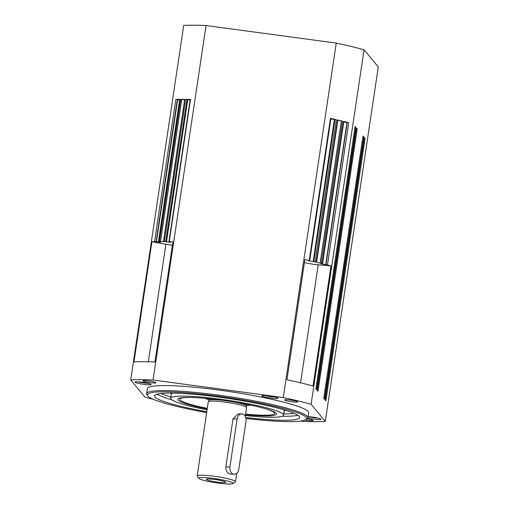 <?xml version="1.0" encoding="UTF-8"?>
<svg xmlns="http://www.w3.org/2000/svg" width="509" height="509" viewBox="0 0 509 509"><rect width="100%" height="100%" fill="white"/><g stroke="black" fill="none" stroke-linecap="round" stroke-linejoin="round"><path stroke-width="0.76" d="M206.654 412.57A80.505 9.111 8.5 0 1 147.954 396.008A80.505 9.111 8.5 0 1 147.858 395.887A80.505 9.111 8.5 0 1 218.927 396.314A80.505 9.111 8.5 0 1 306.272 417.361A80.505 9.111 8.5 0 1 306.062 419.531A80.505 9.111 8.5 0 1 245.936 418.411M306.062 419.531L307.207 418.697A81.523 9.226 -171.5 0 0 307.888 417.73A81.523 9.226 -171.5 0 0 307.423 416.496A81.523 9.226 -171.5 0 0 223.559 395.817A81.523 9.226 -171.5 0 0 146.637 393.635A81.523 9.226 -171.5 0 0 147.006 394.749L147.858 395.887M146.637 393.635L147.381 388.628A81.523 9.226 8.5 0 1 224.31 390.81A81.523 9.226 8.5 0 1 308.174 411.488A81.523 9.226 8.5 0 1 308.639 412.723L307.888 417.73M245.491 414.701A49.933 5.65 -171.5 0 0 276.215 413.308A49.933 5.65 -171.5 0 0 265.342 408.702A49.933 5.65 -171.5 0 0 189.965 397.44A49.933 5.65 -171.5 0 0 178.016 400.061A49.933 5.65 -171.5 0 0 207.195 408.975M264.572 408.485A47.897 5.421 8.5 0 1 274.262 412.684A47.897 5.421 8.5 0 1 274.536 413.41A47.897 5.421 8.5 0 1 245.58 414.097M207.284 408.371A47.897 5.421 8.5 0 1 180.071 399.979A47.897 5.421 8.5 0 1 179.798 399.253A47.897 5.421 8.5 0 1 190.767 397.453M206.781 411.743A73.372 8.303 8.5 0 1 154.965 396.956A73.372 8.303 8.5 0 1 154.551 395.837A73.372 8.303 8.5 0 1 223.782 397.803A73.372 8.303 8.5 0 1 299.26 416.413A73.372 8.303 8.5 0 1 299.68 417.526A73.372 8.303 8.5 0 1 245.707 417.545M207.068 409.834A57.065 6.458 8.5 0 1 170.999 399.12A57.065 6.458 8.5 0 1 170.674 398.248A57.065 6.458 8.5 0 1 224.52 399.775A57.065 6.458 8.5 0 1 283.227 414.25A57.065 6.458 8.5 0 1 283.551 415.121A57.065 6.458 8.5 0 1 245.363 415.554M135.031 382.208A8.15 0.923 8.5 0 1 134.98 382.087A8.15 0.923 8.5 0 1 142.673 382.304A8.15 0.923 8.5 0 1 151.065 384.371A8.15 0.923 8.5 0 1 151.109 384.499A8.15 0.923 8.5 0 1 143.417 384.276A8.15 0.923 8.5 0 1 135.031 382.208M261.931 395.951A8.15 0.923 8.5 0 1 261.887 395.824A8.15 0.923 8.5 0 1 269.579 396.047A8.15 0.923 8.5 0 1 277.965 398.114A8.15 0.923 8.5 0 1 278.009 398.235A8.15 0.923 8.5 0 1 270.317 398.019A8.15 0.923 8.5 0 1 261.931 395.951M308.06 416.597A8.15 0.923 8.5 0 1 316.14 417.666A8.15 0.923 8.5 0 1 320.994 419.142A8.15 0.923 8.5 0 1 321.039 419.263A8.15 0.923 8.5 0 1 316.331 419.403A8.15 0.923 8.5 0 1 307.805 418.016M284.614 400.017A6.623 0.751 8.5 0 1 284.582 399.915A6.623 0.751 8.5 0 1 290.83 400.093A6.623 0.751 8.5 0 1 297.644 401.773A6.623 0.751 8.5 0 1 297.682 401.875A6.623 0.751 8.5 0 1 291.428 401.696A6.623 0.751 8.5 0 1 284.614 400.017M142.908 380.904A6.623 0.751 8.5 0 1 142.87 380.802A6.623 0.751 8.5 0 1 149.118 380.98A6.623 0.751 8.5 0 1 155.932 382.66A6.623 0.751 8.5 0 1 155.97 382.762A6.623 0.751 8.5 0 1 149.722 382.583A6.623 0.751 8.5 0 1 142.908 380.904M306.972 418.869A6.623 0.751 8.5 0 1 313.111 420.447A6.623 0.751 8.5 0 1 313.15 420.549A6.623 0.751 8.5 0 1 305.037 420.078M355.117 126.474L355.886 127.371L355.021 127.142M325.105 399.909L364.31 137.538L365.074 138.467L364.215 138.238M362.993 135.986L363.763 136.883L362.898 136.647M357.197 128.955L317.991 391.313L317.222 390.39L356.434 128.033L357.197 128.955L356.338 128.726M160.488 241.622L181.738 99.433L180.714 99.325A113.113 12.808 8.5 0 1 184.716 99.338L163.465 241.533A113.113 12.808 8.5 0 1 164.369 241.54L170.572 242.284L169.23 241.654A113.113 12.808 8.5 0 1 172.895 241.788L154.94 361.95A113.113 12.808 -171.5 0 0 133.969 361.88L151.924 241.718A113.113 12.808 8.5 0 1 154.583 241.603L160.469 242.252L158.636 241.52A113.113 12.808 8.5 0 1 159.463 241.514L163.224 241.571M165.756 241.73L187.007 99.541L185.62 99.35A113.113 12.808 8.5 0 1 190.481 99.459L190.194 99.51M156.059 241.794L177.31 99.599L175.834 99.408A113.113 12.808 8.5 0 1 179.887 99.331L179.696 99.382M181.738 99.433L184.43 99.694M316.585 262.256L337.855 120.092L337.454 119.933A113.113 12.808 8.5 0 1 342.436 121.136L341.361 120.957L320.11 263.153L321.185 263.325A113.113 12.808 8.5 0 1 322.235 263.586L321.23 263.859L327.459 264.922A113.113 12.808 8.5 0 1 330.99 265.863L313.035 386.026A113.113 12.808 -171.5 0 0 286.923 379.752L304.878 259.584A113.113 12.808 8.5 0 1 309.224 260.532L309.682 260.703L308.658 260.837L315.096 261.868A113.113 12.808 8.5 0 1 316.204 262.129L320.11 263.153M337.836 120.239L341.361 120.957M343.823 121.543L343.486 121.39A113.113 12.808 8.5 0 1 348.71 122.726L347.214 122.516L325.964 264.712M330.914 118.527L330.475 118.343A113.113 12.808 8.5 0 1 336.347 119.679L334.967 119.494L313.716 261.69M223.158 482.596A9.786 1.107 8.5 0 1 212.151 481.24A9.786 1.107 8.5 0 1 206.393 479.268A9.786 1.107 8.5 0 1 208.919 478.975A9.786 1.107 8.5 0 1 219.334 480.216A9.786 1.107 8.5 0 1 225.703 482.157A9.786 1.107 8.5 0 1 223.158 482.596M227.638 481.037A17.325 1.96 8.5 0 1 233.027 483.55A17.325 1.96 8.5 0 1 221.879 483.512A17.325 1.96 8.5 0 1 204.44 480.534A17.325 1.96 8.5 0 1 198.981 478.46A17.325 1.96 8.5 0 1 208.397 477.881A17.325 1.96 8.5 0 1 227.638 481.037M198.981 478.46L197.276 476.189A19.361 2.189 8.5 0 1 197.187 475.921A19.361 2.189 8.5 0 1 208.792 475.635A19.361 2.189 8.5 0 1 229.304 479.064A19.361 2.189 8.5 0 1 235.489 481.641A19.361 2.189 8.5 0 1 235.323 481.87L233.027 483.55M197.187 475.921L208.264 401.817A19.361 2.189 8.5 0 1 208.283 401.754A19.361 2.189 8.5 0 1 220.136 401.556A19.361 2.189 8.5 0 1 240.382 404.96A19.361 2.189 8.5 0 1 246.56 407.474A19.361 2.189 8.5 0 1 246.56 407.544L245.236 416.426M234.229 474.235L230.055 474.057C227.186 473.007 225.78 470.628 225.837 466.906L233.02 418.837L238.25 413.874L241.68 413.944A6.114 4.543 -88.8 0 1 246 421.185L238.816 469.253A6.114 4.543 -88.8 0 1 234.229 474.235A6.114 4.543 -88.8 0 1 229.909 466.995L237.092 418.926A6.114 4.543 -88.8 0 1 241.68 413.944M231.862 401.696A18.954 2.144 8.5 0 1 240.331 403.465A18.954 2.144 8.5 0 1 246.381 405.921L246.56 407.474M250.854 405.177A25.119 2.844 8.5 0 1 246.483 405.323M208.989 399.718A25.119 2.844 8.5 0 1 204.847 398.299M208.887 400.386A18.954 2.144 8.5 0 1 208.906 400.322A18.954 2.144 8.5 0 1 224.03 400.526M272.054 396.441L268.364 395.881M153.514 399.349A113.113 12.808 8.5 0 1 144.938 397.096L130.718 379.93L183.698 25.45A113.113 12.808 8.5 0 1 206.043 25.526L336.245 43.087L283.265 397.567A113.113 12.808 8.5 0 1 311.088 404.261L325.302 421.42A113.113 12.808 8.5 0 1 302.957 421.344L300.781 421.045M206.043 25.526L153.063 380.013L283.265 397.567M336.245 43.087A113.113 12.808 8.5 0 1 364.062 49.774L378.282 66.933L325.302 421.42M330.856 119.017L334.967 119.494M187.007 99.541L190.099 100.108M343.747 122.109L347.214 122.516M177.31 99.599L179.588 100.025M304.433 262.58A12.229 1.387 -171.5 0 0 318.227 264.788L330.99 265.863M151.924 241.718L165.896 244.25A12.229 1.387 -171.5 0 0 172.386 245.217M364.062 49.774L311.088 404.261M363 135.973L323.788 398.312L363 135.973M315.917 388.812L355.123 126.448L315.911 388.806L316.674 389.729L355.886 127.371M365.074 138.467L325.868 400.825L325.098 399.896L364.31 137.538M363.763 136.883L324.551 399.241L323.788 398.312M130.718 379.93A113.113 12.808 8.5 0 1 153.063 380.013M311.756 416.96L311.393 416.909M315.084 417.469L311.75 417.017M141.826 382.189L141.464 382.144M145.154 382.704L141.82 382.253M147.884 383.258A6.318 0.713 8.5 0 1 143.901 382.908A6.318 0.713 8.5 0 1 138.429 381.845M317.813 418.029A6.318 0.713 8.5 0 1 313.837 417.679A6.318 0.713 8.5 0 1 308.359 416.616M283.736 413.9A71.33 8.074 -171.5 0 0 294.017 413.295M297.79 415.198A73.372 8.303 8.5 0 1 282.126 416.26M171.705 399.756A73.372 8.303 8.5 0 1 157.039 394.163M283.125 409.605A57.065 6.458 8.5 0 1 283.825 410.248A57.065 6.458 8.5 0 1 284.149 411.113L284.474 410.464M170.674 398.248L171.272 394.246A57.065 6.458 8.5 0 1 172.697 393.101M284.232 410.827A59.101 6.693 -171.5 0 0 285.594 410.337M274.784 397.001A6.318 0.713 8.5 0 1 270.807 396.651A6.318 0.713 8.5 0 1 265.329 395.582M229.909 466.995L225.837 466.906M237.092 418.926L233.02 418.837M175.834 99.408L154.583 241.603M158.636 241.52L179.887 99.331M180.714 99.325L159.463 241.514M321.185 263.325L342.436 121.136M343.486 121.39L322.235 263.586M315.096 261.868L336.347 119.679M337.454 119.933L316.204 262.129M313.143 261.683L334.394 119.488M166.475 241.902L187.726 99.713M330.475 118.343L309.224 260.532M325.715 264.705L346.966 122.516M156.371 241.87L177.622 99.675M300.584 382.851L318.227 264.788M148.342 361.74L165.896 244.25M169.23 241.654L190.481 99.459M327.459 264.922L348.71 122.726M185.62 99.35L164.369 241.54M163.465 241.533L184.716 99.338M356.434 128.033L317.222 390.39M161.2 393.451A71.33 8.074 -171.5 0 0 170.859 397.033M170.121 393.082A59.101 6.693 -171.5 0 0 171.278 393.941M138.372 381.845L147.941 383.271M308.301 416.61L317.87 418.042M322.579 263.726L343.829 121.53M316.604 262.281L337.855 120.092M309.682 260.703L330.933 118.508M265.272 395.582L274.841 397.014M235.489 481.641L236.736 473.294M246.388 405.953L246.63 404.311M208.894 400.354L209.142 398.712M208.906 400.322L208.283 401.754M190.188 99.497L168.937 241.692M179.69 99.37L158.439 241.559M171.158 393.527L171.272 394.246M283.551 415.121L284.149 411.113"/></g></svg>
